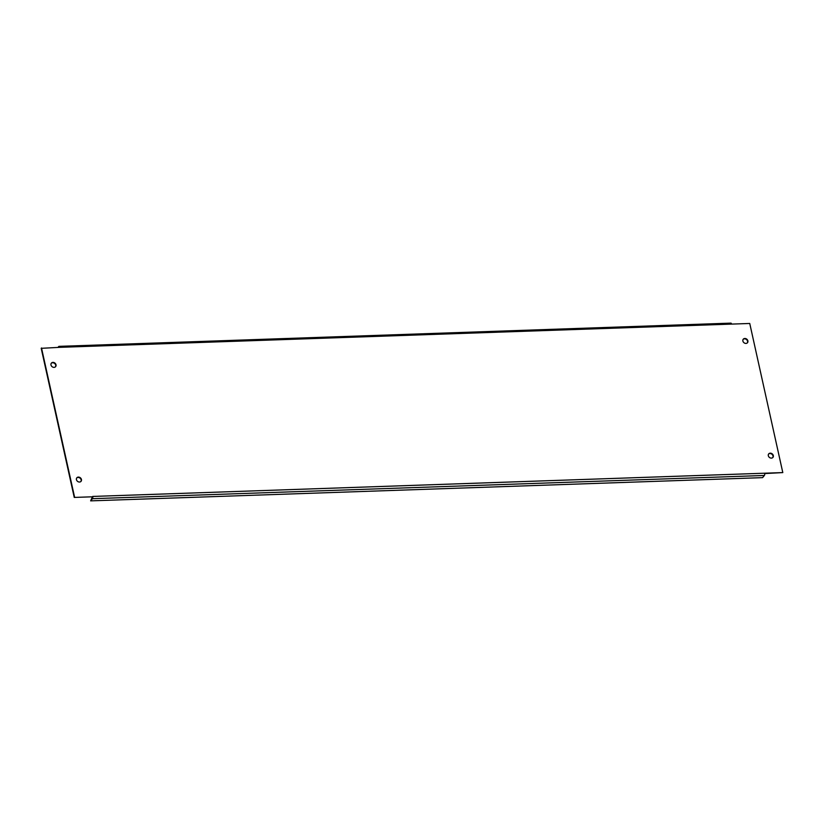 <?xml version="1.0" encoding="UTF-8"?>
<svg xmlns="http://www.w3.org/2000/svg" width="824" height="824" viewBox="0 0 824 824"><rect width="100%" height="100%" fill="white"/><g stroke="black" fill="none" stroke-linecap="round" stroke-linejoin="round"><path stroke-width="1.24" d="M730.651 323.296A1.689 0.69 88 0 1 730.929 323.132A1.689 0.69 88 0 1 731.588 324.1L749.747 323.471L782.8 472.585L764.651 473.213A1.689 0.69 88 0 1 764.384 475.469L762.581 477.642L90.64 500.868L92.412 496.8L74.253 497.428L41.2 348.325L59.647 347.337A1.689 0.69 -92 0 0 58.988 346.358A1.689 0.69 -92 0 0 58.71 346.523L57.989 347.388M92.412 496.8L74.253 497.428M782.8 472.585L764.713 473.563M74.562 497.068L41.499 347.955M747.883 340.878A2.75 2.287 39.8 0 0 743.258 339.2A2.75 2.287 39.8 0 0 747.481 342.722A2.75 2.287 39.8 0 0 747.883 340.878M56.011 364.795A2.75 2.287 39.8 0 0 51.387 363.116A2.75 2.287 39.8 0 0 55.62 366.639A2.75 2.287 39.8 0 0 56.011 364.795M773.314 455.579A2.75 2.287 39.8 0 0 768.689 453.9A2.75 2.287 39.8 0 0 772.912 457.423A2.75 2.287 39.8 0 0 773.314 455.579M81.442 479.496A2.75 2.287 39.8 0 0 76.817 477.817A2.75 2.287 39.8 0 0 81.04 481.34A2.75 2.287 39.8 0 0 81.442 479.496M747.317 342.897A2.75 2.287 39.8 0 0 743.114 339.395M55.455 366.814A2.75 2.287 39.8 0 0 51.253 363.312M772.747 457.598A2.75 2.287 39.8 0 0 768.545 454.096M80.886 481.515A2.75 2.287 39.8 0 0 76.684 478.013M90.64 500.868L92.442 498.695A1.689 0.69 -92 0 0 92.71 496.439L764.651 473.213M731.588 324.1L59.647 347.337M92.442 498.695L764.384 475.469M58.988 346.358L730.929 323.132"/></g></svg>
